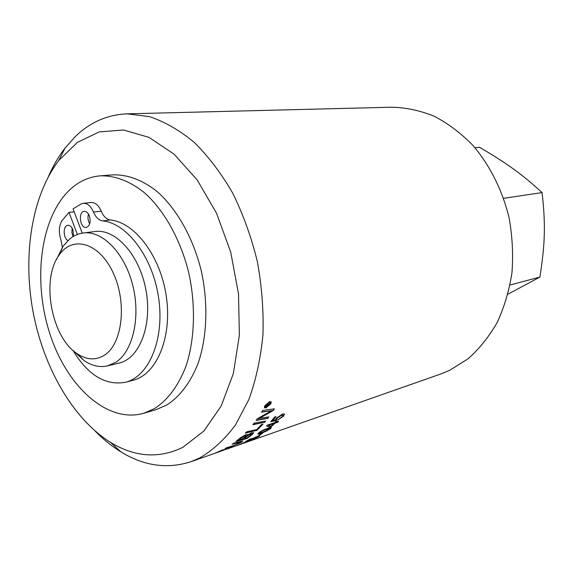 <?xml version="1.0" encoding="UTF-8"?>
<svg xmlns="http://www.w3.org/2000/svg" width="573" height="573" viewBox="0 0 573 573"><rect width="100%" height="100%" fill="white"/><g stroke="black" fill="none" stroke-linecap="round" stroke-linejoin="round"><path stroke-width="0.86" d="M262.105 433.267L258.774 435.337M259.254 435.172L262.885 432.995L259.347 435.38M247.715 441.497L245.91 442.091M247.93 441.604L252.779 439.47L238.304 444.999L245.917 441.876L247.93 441.604M222.023 450.722L233.018 446.453L226.887 449.074L441.038 373.89L449.583 370.38L467.919 358.899C479.214 348.936 488.97 336.817 497.163 322.535C504.269 307.207 509.196 290.575 511.954 272.648C513.358 254.297 512.369 235.861 508.989 217.346C502.27 189.985 489.707 165.081 472.854 145.334C460.964 133.194 448.136 123.517 434.363 116.305C420.324 110.61 406.25 107.574 392.147 107.201L127.048 113.841C107.588 114.657 90.498 122.078 75.779 136.102L65.1 147.97C58.632 156.372 53.081 165.869 48.454 176.463M268.536 416.943L267.562 418.218L256.296 420.188M274.13 408.864L273.163 410.361L258.602 418.534L268.852 416.893L267.698 418.405L256.124 420.432L257.356 418.713L271.645 410.655L261.61 412.209L262.649 410.483L274.41 408.828L273.307 410.54L258.738 418.72M271.645 410.655L261.739 411.994M262.599 424.178L256.568 430.373L245.631 432.866M256.568 430.373L245.337 433.159L246.634 431.827L256.733 429.592L261.682 424.364L262.964 424.106L256.683 430.574M234.507 445.3L226.113 448.014M231.134 446.453L225.125 448.566L226.6 447.735L234.808 445.2L240.782 442.091L232.115 444.254L233.54 443.251L242.744 440.938L239.034 443.316M240.732 441.976L232.702 443.846M242.83 441.124L241.161 442.42L231.22 446.668M226.887 449.074L226.134 449.332M217.31 452.319L227.374 448.365L222.038 450.765M223.635 450.206L214.538 453.401L222.754 449.819L217.332 452.384M238.583 440.071L242.128 439.147L244.342 437.371L245.939 435.673L244.764 435.731L238.583 440.071L240.889 438.18M245.867 435.552L244.65 435.523L240.775 437.973M243.403 438.811L247.257 437.786L249.713 435.867L251.547 433.997L250.308 434.012L243.403 438.811L246.161 436.597M251.468 433.854L250.193 433.811L246.046 436.39M253.524 432.586L252.163 434.277L247.006 438.266L236.377 441.131M247.586 434.592L247.292 435.194L251.669 432.773L253.638 432.823L252.27 434.484L247.106 438.474L235.904 441.497L240.617 437.657L245.917 434.62L247.586 434.592L247.292 435.194M265.249 421.105L264.232 422.315L253.065 424.45M264.232 422.315L252.865 424.708L254.061 423.182L265.586 421.04L264.354 422.509M270.485 402.225L269.081 402.024L265.141 405.483L265.005 407.231M269.238 402.189L265.292 405.655L264.984 407.188L266.409 407.424L270.377 404.022L270.664 402.439L269.081 402.024M271.022 401.716L270.735 403.693L265.972 407.761L264.447 407.725M266.123 407.933L264.411 407.654L264.783 405.82L269.511 401.652L271.222 401.96L270.886 403.858L265.972 407.761M266.23 406.042L267.591 405.061L267.534 404.388L266.574 405.419M267.655 404.366L266.424 405.254M268.78 405.218L265.636 406.458M267.706 405.09L267.677 405.577L269.074 405.125L268.773 405.663L265.492 406.723L267.792 403.822L268.3 403.922L267.677 405.577M269.919 403.106L268.257 404.438M268.164 403.8L268.2 404.502L270.306 402.826L267.856 405.254M259.777 435.659L258.122 436.705M250.48 438.861L247.708 440.694L257.965 436.125L259.848 435.666L258.688 436.655L252.457 439.398L257.556 437.049L258.28 436.547L256.854 436.834L250.301 440.121L245.423 441.676L250.2 438.954L251.533 438.488L247.708 440.694M248.782 440.365L246.533 441.081M251.418 439.312L250.243 439.892M251.791 438.918L251.404 439.276M258.251 436.483L255.594 437.063M259.583 433.095L262.821 432.207L269.224 429.213L269.725 428.64L266.431 429.335C262.95 430.588 260.801 431.619 259.992 432.414L259.583 433.095M269.661 428.525L266.316 429.134C262.835 430.387 260.694 431.412 259.884 432.207L259.411 432.866M271.215 427.565L267.025 430.61L257.879 433.782M267.133 430.817L261.653 433.073C259.003 433.997 257.743 434.248 257.864 433.833L258.853 432.801C260.708 431.254 263.609 429.779 267.555 428.375C270.155 427.487 271.409 427.279 271.323 427.745L270.349 428.826L267.025 430.61M268.572 425.41L273.55 423.468L268.572 425.41L270.95 426.226L273.665 423.662M278.177 421.442L274.811 423.039L271.043 426.541L269.776 426.978L266.638 425.875M276.666 421.176L275.978 422.194L278.65 421.277L277.604 422.315L274.933 423.232L271.158 426.742L269.89 427.179L266.531 425.983L267.383 425.123L274.718 422.623L275.857 421.456L277.117 421.019L275.978 422.194M284.452 413.964L283.556 415.812L278.234 419.622M275.685 416.664L272.855 420.338L275.455 419.816L276.293 418.29L282.425 414.057L284.437 413.95L283.678 415.998L277.919 419.995L282.553 416.385L283.083 415.332L281.522 415.289L277.246 418.183L276.852 419.5L275.728 420.603L270.714 421.699L274.732 416.979L276.071 416.528L272.855 420.338M276.68 419.357L275.606 420.41L270.957 421.427M282.955 415.146L281.393 415.103L277.117 417.996L276.537 419.107M95.132 431.061C103.219 439.326 111.778 446.238 120.803 451.796C143.887 465.978 167.237 469.294 190.838 461.731L199.755 457.927C212.934 450.228 224.852 439.226 235.51 424.93L248.897 399.431C255.995 379.813 260.679 358.254 262.95 334.754C263.702 310.559 261.825 286.113 257.313 261.403C251.339 237.086 243.131 214.323 232.695 193.115C221.192 173.268 208.35 156.336 194.168 142.319C179.521 130.243 164.58 121.662 149.352 116.591L127.048 113.841M88.478 214.058C87.533 217.489 87.948 220.755 89.725 223.871M89.381 215.885C91 222.066 89.961 225.92 86.272 227.445C80.019 228.577 77.871 211.666 84.231 211.358C86.365 211.294 88.084 212.805 89.381 215.885M72.148 228.169L71.854 232.43L73.058 236.62M67.936 240.574C63.001 238.11 62.923 225.476 67.858 225.282C69.949 225.21 71.632 226.707 72.914 229.78L73.573 236.312M77.362 234.486L68.996 212.368L62.049 220.584C58.919 225.812 58.518 232.137 60.853 239.557L62.342 247.321M83.336 203.293L91.093 202.513C95.261 202.398 98.642 205.284 101.228 211.186C103.462 216.422 106.485 219.352 110.303 219.982C135.027 222.267 160.855 256.532 166.414 297.215C172.208 337.891 156.429 374.649 133.015 380.307L125.473 382.277C148.865 376.633 164.587 339.653 158.742 298.698C153.134 257.728 127.263 223.205 102.553 220.884C98.742 220.254 95.712 217.296 93.478 212.024C90.878 206.087 87.504 203.171 83.336 203.293L81.452 203.795L73.036 208.866L82.24 233.147M72.943 350.375C87.984 375.186 105.496 385.822 125.473 382.277M68.996 212.368L74.161 211.824M72.929 350.368L84.152 360.696C91.988 365.903 99.802 367.622 107.617 365.861L119.155 363.06C139.504 358.569 152.525 325.185 145.972 290.16C139.676 255.092 115.653 228.505 95.039 231.521L83.257 232.996C78.243 233.655 73.659 235.718 69.505 239.177L63.152 246.146L56.326 259.791M154.359 408.678L143.615 413.319C106.7 423.798 65.924 385.457 49.364 332.175C32.525 278.972 40.697 216.085 70.78 188.875C79.432 181.154 89.195 176.813 100.082 175.854C114.865 175.345 130.422 181.218 145.141 193.337C164.458 210.9 180.445 239.528 188.624 272.275C195.987 305.294 194.856 339.66 185.86 366.519C178.21 386.08 167.71 400.133 154.359 408.678M182.73 447.398C158.9 458.844 134.856 457.182 110.582 442.413C72.678 418.899 43.276 367.007 32.883 310.895C22.691 254.749 31.773 195.801 58.869 160.368L77.341 142.412L99.215 131.919L123.524 129.999L149.001 137.377L174.142 154.223L197.241 180.008L216.608 213.371L230.733 252.22L238.511 293.842L239.371 335.248L233.369 373.503L221.149 406.078L203.816 431.089L182.73 447.398M100.082 175.854L112.723 174.872C127.528 174.35 143.085 180.144 157.783 192.113C177.071 209.46 192.994 237.745 201.102 270.105C208.393 302.737 207.19 336.723 198.136 363.311C190.451 382.685 179.922 396.623 166.55 405.125L155.792 409.752L143.615 413.319M507.943 294.193L539.888 277.088L510.049 285.003M539.888 277.088C545.109 244.048 545.668 224.494 542.079 192.592L503.617 198.315M542.079 192.592C521.881 174.085 507.291 163.642 479.594 147.304L474.91 147.676M104.58 355.088C96.006 360.474 86.974 360.095 77.498 353.928C51.377 337.805 40.626 279.173 59.327 254.835C72.778 235.152 99.337 242.708 113.125 272.719C127.213 302.458 122.536 343.678 104.58 355.088M107.617 365.861L115.818 362.258C132.972 351.335 140.894 316.991 132.642 284.946C124.549 252.836 102.288 230.317 83.257 232.996M102.553 220.884L110.303 219.982M93.478 212.024L101.228 211.186M219.373 451.71L190.838 461.731M110.582 442.413L120.803 451.796M58.869 160.368L65.1 147.97M77.498 353.928L84.152 360.696M59.327 254.835L63.152 246.146"/></g></svg>
